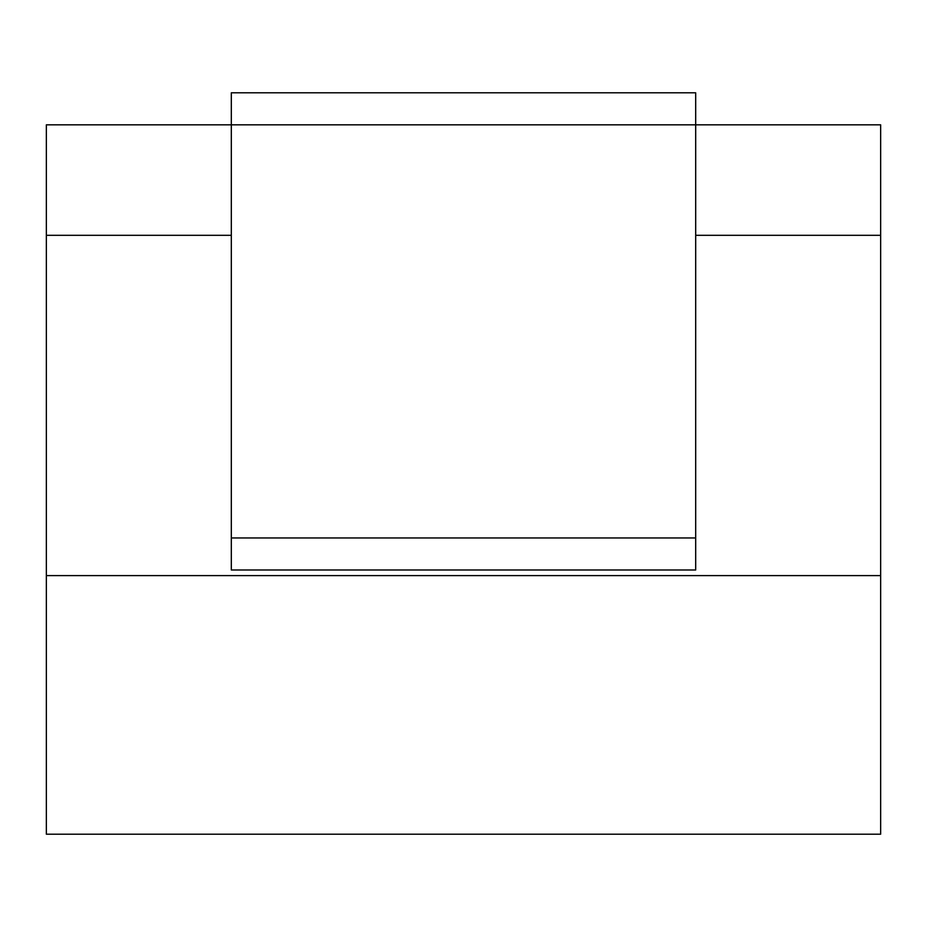 <?xml version="1.0" encoding="UTF-8"?>
<svg xmlns="http://www.w3.org/2000/svg" width="927" height="927" viewBox="0 0 927 927"><rect width="100%" height="100%" fill="white"/><g stroke="black" fill="none" stroke-linecap="round" stroke-linejoin="round"><path stroke-width="1.39" d="M46.35 575.597L46.35 834.207L880.65 834.207L880.65 575.597L46.35 575.597L46.35 235.307L231.31 235.307M695.69 235.307L880.65 235.307L880.65 124.821L695.69 124.821L695.69 569.989L231.31 569.989L231.31 92.793L695.69 92.793L695.69 124.821L46.35 124.821L46.35 235.307M880.65 235.307L880.65 575.597M695.69 537.961L231.31 537.961"/></g></svg>
